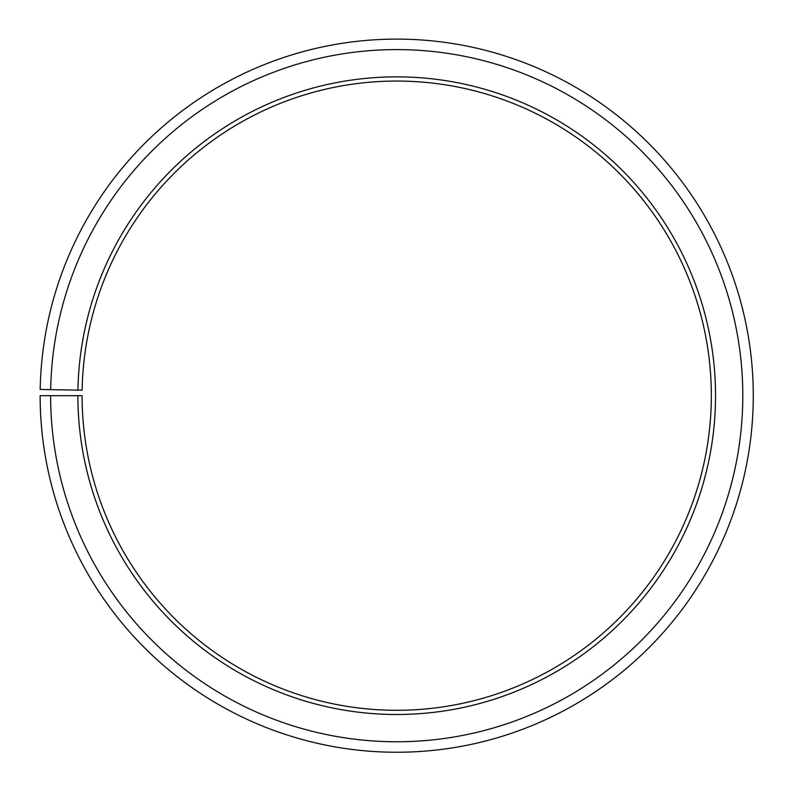 <?xml version="1.0" encoding="UTF-8"?>
<svg xmlns="http://www.w3.org/2000/svg" width="791" height="791" viewBox="0 0 791 791"><rect width="100%" height="100%" fill="white"/><g stroke="black" fill="none" stroke-linecap="round" stroke-linejoin="round"><path stroke-width="1.19" d="M82.135 390.19A314.62 314.62 0 0 1 557.18 125.057A314.62 314.62 0 0 1 552.434 669.057A314.62 314.62 0 0 1 82.086 395.678L77.894 395.678A318.813 318.813 0 0 0 554.511 672.706A318.813 318.813 0 0 0 559.316 121.448A318.813 318.813 0 0 0 77.943 390.121L82.135 390.19M50.624 395.678A346.082 346.082 0 0 0 568.007 696.396A346.082 346.082 0 0 0 573.228 97.995A346.082 346.082 0 0 0 50.683 389.637L40.193 389.459A356.573 356.573 0 0 1 578.577 88.978A356.573 356.573 0 0 1 573.198 705.513A356.573 356.573 0 0 1 40.143 395.678L77.894 395.678M50.683 389.637L77.943 390.121"/></g></svg>
